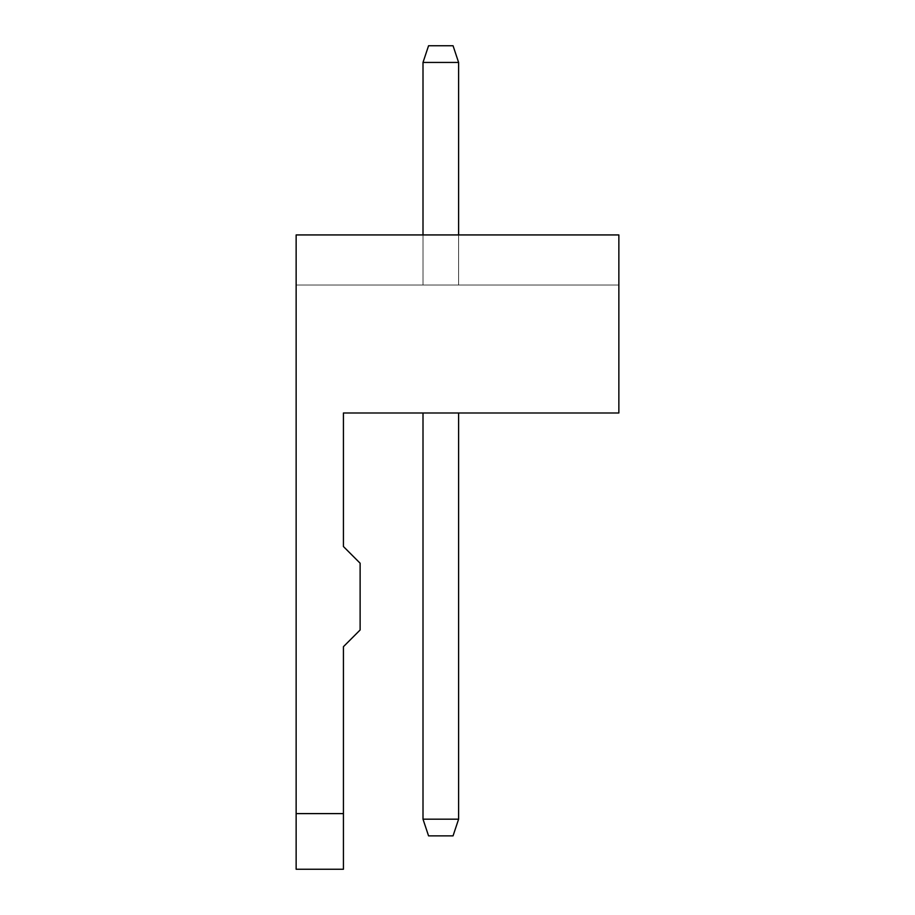 <?xml version="1.0" encoding="UTF-8"?>
<svg xmlns="http://www.w3.org/2000/svg" width="915" height="915" viewBox="0 0 915 915"><rect width="100%" height="100%" fill="white"/><g stroke="black" fill="none" stroke-linecap="round" stroke-linejoin="round"><path stroke-width="0.69" stroke-dasharray="4.58 3.43" d="M343.434 813.607L343.434 869.25L296.14 869.25L296.14 813.607L343.434 813.607L343.434 646.688L360.121 629.989L360.121 563.217L343.434 546.529L343.434 412.985L618.86 412.985L618.86 234.938L618.86 285.011L296.14 285.011L296.14 234.938L296.14 813.607M296.14 234.938L296.14 285.011L296.14 234.938L296.14 285.011L296.14 234.938L296.14 285.011L618.86 285.011L296.14 285.011L618.86 285.011L296.14 285.011L618.86 285.011L618.86 234.938L618.86 285.011L618.86 234.938L618.86 285.011L618.86 234.938L296.14 234.938M423.005 412.985L458.609 412.985L423.005 412.985L458.609 412.985L423.005 412.985L458.609 412.985L423.005 412.985L423.005 819.177L458.609 819.177L423.005 819.177L428.563 835.864L453.051 835.864L428.563 835.864L453.051 835.864L428.563 835.864L453.051 835.864L458.609 819.177L453.051 835.864L458.609 819.177L423.005 819.177L428.563 835.864L423.005 819.177L458.609 819.177L453.051 835.864L458.609 819.177L458.609 412.985L458.609 819.177L458.609 412.985L458.609 819.177L423.005 819.177L428.563 835.864L423.005 819.177L423.005 412.985L423.005 819.177M423.005 234.938L423.005 285.011L458.609 285.011L423.005 285.011L458.609 285.011L423.005 285.011L458.609 285.011L423.005 285.011L423.005 62.437L428.563 45.75L453.051 45.75L428.563 45.75L453.051 45.75L428.563 45.75L423.005 62.437L423.005 285.011L423.005 62.437L458.609 62.437L423.005 62.437L428.563 45.75L423.005 62.437L458.609 62.437L458.609 285.011L458.609 62.437L453.051 45.75L428.563 45.75L423.005 62.437L423.005 285.011L423.005 62.437L458.609 62.437L453.051 45.75L458.609 62.437L458.609 285.011L458.609 62.437L453.051 45.75L458.609 62.437L423.005 62.437M458.609 62.437L458.609 234.938M458.609 412.985L458.609 819.177"/><path stroke-width="1.37" d="M296.14 813.607L296.14 234.938L618.86 234.938L618.86 412.985L343.434 412.985L343.434 546.529L360.121 563.217L360.121 629.989L343.434 646.688L343.434 869.25L296.14 869.25L296.14 813.607L343.434 813.607M458.609 62.437L453.051 45.75L428.563 45.75L423.005 62.437L458.609 62.437L458.609 234.938M458.609 412.985L458.609 819.177L423.005 819.177L428.563 835.864L453.051 835.864L458.609 819.177M423.005 62.437L423.005 234.938M423.005 412.985L423.005 819.177"/></g></svg>
